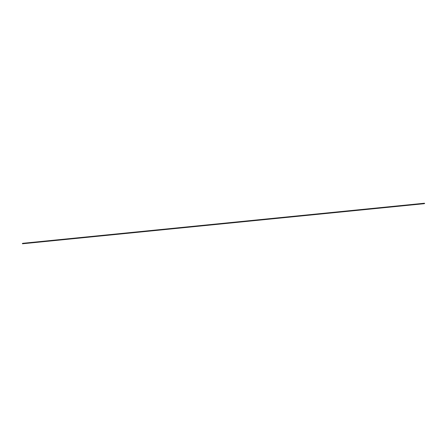 <?xml version="1.0" encoding="UTF-8"?>
<svg xmlns="http://www.w3.org/2000/svg" width="447" height="447" viewBox="0 0 447 447"><rect width="100%" height="100%" fill="white"/><g stroke="black" fill="none" stroke-linecap="round" stroke-linejoin="round"><path stroke-width="0.67" d="M22.68 243.375L424.438 203.284L22.674 243.375L22.484 243.766L424.65 203.508A0.67 0.581 84.3 0 0 424.466 203.234L22.702 243.319L424.482 203.279L424.237 203.676M22.696 243.341L424.454 203.301M424.114 203.463L22.356 243.554L424.108 203.474M424.186 203.659L22.428 243.749L424.192 203.664M424.242 203.681L22.479 243.766M424.46 203.234L22.702 243.319"/></g></svg>
